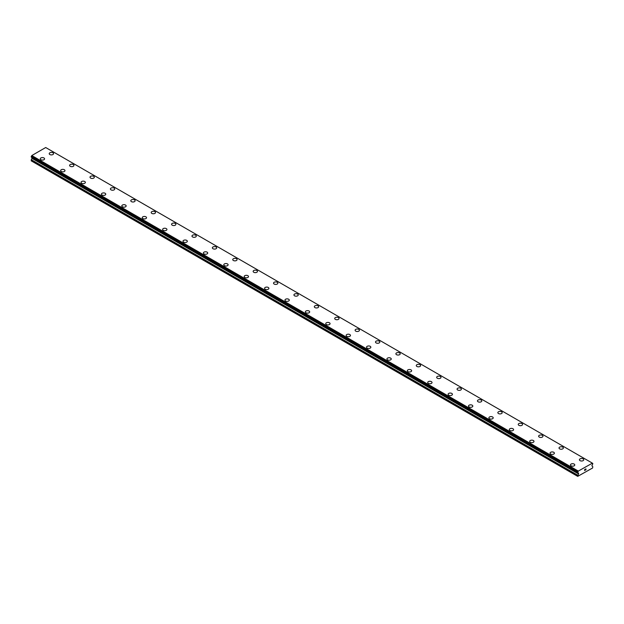 <?xml version="1.0" encoding="UTF-8"?>
<svg xmlns="http://www.w3.org/2000/svg" width="624" height="624" viewBox="0 0 624 624"><rect width="100%" height="100%" fill="white"/><g stroke="black" fill="none" stroke-linecap="round" stroke-linejoin="round"><path stroke-width="0.94" d="M49.226 153.66A2.161 1.248 180 0 1 50.56 152.506A2.161 1.248 180 0 1 52.915 152.771A2.161 1.248 180 0 1 53.555 153.66A2.161 1.248 180 0 1 52.213 154.807A2.161 1.248 180 0 1 49.858 154.541A2.161 1.248 180 0 1 49.226 153.66A2.161 1.248 180 0 1 50.56 152.506A2.161 1.248 180 0 1 52.915 152.779A2.161 1.248 180 0 1 53.555 153.66M69.615 165.43A2.161 1.248 180 0 1 70.949 164.276A2.161 1.248 180 0 1 73.312 164.549A2.161 1.248 180 0 1 73.944 165.43A2.161 1.248 180 0 1 72.61 166.585A2.161 1.248 180 0 1 70.255 166.312A2.161 1.248 180 0 1 69.615 165.43A2.161 1.248 180 0 1 70.957 164.284A2.161 1.248 180 0 1 73.312 164.549A2.161 1.248 180 0 1 73.944 165.43M90.012 177.2A2.161 1.248 180 0 1 91.346 176.046A2.161 1.248 180 0 1 93.701 176.319A2.161 1.248 180 0 1 94.333 177.208A2.161 1.248 180 0 1 92.999 178.355A2.161 1.248 180 0 1 90.644 178.09A2.161 1.248 180 0 1 90.012 177.2A2.161 1.248 180 0 1 91.346 176.054A2.161 1.248 180 0 1 93.701 176.327A2.161 1.248 180 0 1 94.333 177.2M110.401 188.978A2.161 1.248 180 0 1 111.735 187.824A2.161 1.248 180 0 1 114.091 188.097A2.161 1.248 180 0 1 114.73 188.978A2.161 1.248 180 0 1 113.389 190.133A2.161 1.248 180 0 1 111.033 189.86A2.161 1.248 180 0 1 110.401 188.978A2.161 1.248 180 0 1 111.735 187.824A2.161 1.248 180 0 1 114.091 188.097A2.161 1.248 180 0 1 114.73 188.978M130.79 200.749A2.161 1.248 180 0 1 132.132 199.594A2.161 1.248 180 0 1 134.488 199.867A2.161 1.248 180 0 1 135.119 200.749A2.161 1.248 180 0 1 133.786 201.903A2.161 1.248 180 0 1 131.43 201.63A2.161 1.248 180 0 1 130.79 200.749A2.161 1.248 180 0 1 132.132 199.602A2.161 1.248 180 0 1 134.488 199.875A2.161 1.248 180 0 1 135.119 200.749M151.187 212.527A2.161 1.248 180 0 1 152.521 211.372A2.161 1.248 180 0 1 154.877 211.637A2.161 1.248 180 0 1 155.509 212.527A2.161 1.248 180 0 1 154.175 213.673A2.161 1.248 180 0 1 151.819 213.408A2.161 1.248 180 0 1 151.187 212.527A2.161 1.248 180 0 1 152.521 211.372A2.161 1.248 180 0 1 154.877 211.645A2.161 1.248 180 0 1 155.509 212.527M171.577 224.297A2.161 1.248 180 0 1 172.91 223.142A2.161 1.248 180 0 1 175.274 223.415A2.161 1.248 180 0 1 175.906 224.297A2.161 1.248 180 0 1 174.572 225.451A2.161 1.248 180 0 1 172.208 225.178A2.161 1.248 180 0 1 171.577 224.297A2.161 1.248 180 0 1 172.918 223.15A2.161 1.248 180 0 1 175.274 223.415A2.161 1.248 180 0 1 175.906 224.297M195.663 235.193A2.161 1.248 180 0 1 196.295 236.075A2.161 1.248 180 0 1 194.961 237.221A2.161 1.248 180 0 1 192.605 236.956A2.161 1.248 180 0 1 191.974 236.067A2.161 1.248 180 0 1 193.307 234.92A2.161 1.248 180 0 1 195.663 235.193M191.974 236.067A2.161 1.248 180 0 1 193.307 234.913A2.161 1.248 180 0 1 195.663 235.186A2.161 1.248 180 0 1 196.295 236.067M212.363 247.845A2.161 1.248 180 0 1 213.697 246.691A2.161 1.248 180 0 1 216.052 246.956A2.161 1.248 180 0 1 216.692 247.845A2.161 1.248 180 0 1 215.35 248.999A2.161 1.248 180 0 1 212.995 248.726A2.161 1.248 180 0 1 212.363 247.845A2.161 1.248 180 0 1 213.697 246.691A2.161 1.248 180 0 1 216.052 246.964A2.161 1.248 180 0 1 216.692 247.845M232.752 259.615A2.161 1.248 180 0 1 234.094 258.461A2.161 1.248 180 0 1 236.449 258.734A2.161 1.248 180 0 1 237.081 259.615A2.161 1.248 180 0 1 235.747 260.77A2.161 1.248 180 0 1 233.392 260.497A2.161 1.248 180 0 1 232.752 259.615A2.161 1.248 180 0 1 234.094 258.469A2.161 1.248 180 0 1 236.449 258.734A2.161 1.248 180 0 1 237.081 259.615M253.149 271.385A2.161 1.248 180 0 1 254.483 270.239A2.161 1.248 180 0 1 256.838 270.504A2.161 1.248 180 0 1 257.47 271.393A2.161 1.248 180 0 1 256.136 272.54A2.161 1.248 180 0 1 253.781 272.275A2.161 1.248 180 0 1 253.149 271.385A2.161 1.248 180 0 1 254.483 270.239A2.161 1.248 180 0 1 256.838 270.512A2.161 1.248 180 0 1 257.47 271.385M273.538 283.163A2.161 1.248 180 0 1 274.872 282.009A2.161 1.248 180 0 1 277.228 282.282A2.161 1.248 180 0 1 277.867 283.163A2.161 1.248 180 0 1 276.533 284.318A2.161 1.248 180 0 1 274.17 284.045A2.161 1.248 180 0 1 273.538 283.163A2.161 1.248 180 0 1 274.88 282.017A2.161 1.248 180 0 1 277.228 282.282A2.161 1.248 180 0 1 277.867 283.163M293.927 294.941A2.161 1.248 180 0 1 295.269 293.787A2.161 1.248 180 0 1 297.625 294.06A2.161 1.248 180 0 1 298.256 294.941M297.625 294.052A2.161 1.248 180 0 1 298.256 294.934A2.161 1.248 180 0 1 296.923 296.088A2.161 1.248 180 0 1 294.567 295.815A2.161 1.248 180 0 1 293.927 294.934A2.161 1.248 180 0 1 295.269 293.779A2.161 1.248 180 0 1 297.625 294.052M314.324 306.712A2.161 1.248 180 0 1 315.658 305.557A2.161 1.248 180 0 1 318.014 305.822A2.161 1.248 180 0 1 318.646 306.712A2.161 1.248 180 0 1 317.312 307.866A2.161 1.248 180 0 1 314.956 307.593A2.161 1.248 180 0 1 314.324 306.712A2.161 1.248 180 0 1 315.658 305.557A2.161 1.248 180 0 1 318.014 305.83A2.161 1.248 180 0 1 318.646 306.712M334.714 318.482A2.161 1.248 180 0 1 336.047 317.327A2.161 1.248 180 0 1 338.411 317.6A2.161 1.248 180 0 1 339.043 318.482A2.161 1.248 180 0 1 337.709 319.636A2.161 1.248 180 0 1 335.345 319.363A2.161 1.248 180 0 1 334.714 318.482A2.161 1.248 180 0 1 336.055 317.335A2.161 1.248 180 0 1 338.411 317.6A2.161 1.248 180 0 1 339.043 318.482M358.8 329.378A2.161 1.248 180 0 1 359.432 330.26A2.161 1.248 180 0 1 358.098 331.406A2.161 1.248 180 0 1 355.742 331.141A2.161 1.248 180 0 1 355.111 330.252A2.161 1.248 180 0 1 356.444 329.105A2.161 1.248 180 0 1 358.8 329.378M355.111 330.252A2.161 1.248 180 0 1 356.444 329.105A2.161 1.248 180 0 1 358.8 329.371A2.161 1.248 180 0 1 359.432 330.252M375.5 342.03A2.161 1.248 180 0 1 376.834 340.876A2.161 1.248 180 0 1 379.189 341.149A2.161 1.248 180 0 1 379.829 342.03A2.161 1.248 180 0 1 378.487 343.184A2.161 1.248 180 0 1 376.132 342.911A2.161 1.248 180 0 1 375.5 342.03A2.161 1.248 180 0 1 376.834 340.883A2.161 1.248 180 0 1 379.189 341.149A2.161 1.248 180 0 1 379.829 342.03M395.889 353.8A2.161 1.248 180 0 1 397.231 352.646A2.161 1.248 180 0 1 399.586 352.919A2.161 1.248 180 0 1 400.218 353.808A2.161 1.248 180 0 1 398.884 354.955A2.161 1.248 180 0 1 396.529 354.682A2.161 1.248 180 0 1 395.889 353.8A2.161 1.248 180 0 1 397.231 352.654A2.161 1.248 180 0 1 399.586 352.927A2.161 1.248 180 0 1 400.218 353.8M416.286 365.578A2.161 1.248 180 0 1 417.62 364.424A2.161 1.248 180 0 1 419.975 364.689A2.161 1.248 180 0 1 420.607 365.578A2.161 1.248 180 0 1 419.273 366.733A2.161 1.248 180 0 1 416.918 366.46A2.161 1.248 180 0 1 416.286 365.578A2.161 1.248 180 0 1 417.62 364.424A2.161 1.248 180 0 1 419.975 364.697A2.161 1.248 180 0 1 420.607 365.578M436.675 377.348A2.161 1.248 180 0 1 438.009 376.194A2.161 1.248 180 0 1 440.372 376.467A2.161 1.248 180 0 1 441.004 377.348A2.161 1.248 180 0 1 439.67 378.503A2.161 1.248 180 0 1 437.307 378.23A2.161 1.248 180 0 1 436.675 377.348A2.161 1.248 180 0 1 438.017 376.202A2.161 1.248 180 0 1 440.372 376.467A2.161 1.248 180 0 1 441.004 377.348M457.072 389.126A2.161 1.248 180 0 1 458.406 387.972A2.161 1.248 180 0 1 460.762 388.245A2.161 1.248 180 0 1 461.393 389.126M460.762 388.237A2.161 1.248 180 0 1 461.393 389.119A2.161 1.248 180 0 1 460.06 390.273A2.161 1.248 180 0 1 457.704 390.008A2.161 1.248 180 0 1 457.072 389.119A2.161 1.248 180 0 1 458.406 387.972A2.161 1.248 180 0 1 460.762 388.237M477.461 400.897A2.161 1.248 180 0 1 478.795 399.742A2.161 1.248 180 0 1 481.151 400.015A2.161 1.248 180 0 1 481.783 400.897A2.161 1.248 180 0 1 480.449 402.051A2.161 1.248 180 0 1 478.093 401.778A2.161 1.248 180 0 1 477.461 400.897A2.161 1.248 180 0 1 478.795 399.75A2.161 1.248 180 0 1 481.151 400.015A2.161 1.248 180 0 1 481.783 400.897M497.851 412.667A2.161 1.248 180 0 1 499.184 411.512A2.161 1.248 180 0 1 501.548 411.785A2.161 1.248 180 0 1 502.18 412.675A2.161 1.248 180 0 1 500.846 413.821A2.161 1.248 180 0 1 498.482 413.548A2.161 1.248 180 0 1 497.851 412.667A2.161 1.248 180 0 1 499.192 411.52A2.161 1.248 180 0 1 501.548 411.793A2.161 1.248 180 0 1 502.18 412.667M521.937 423.563A2.161 1.248 180 0 1 522.569 424.445A2.161 1.248 180 0 1 521.235 425.599A2.161 1.248 180 0 1 518.879 425.326A2.161 1.248 180 0 1 518.248 424.445A2.161 1.248 180 0 1 519.581 423.29A2.161 1.248 180 0 1 521.937 423.563M518.248 424.445A2.161 1.248 180 0 1 519.581 423.29A2.161 1.248 180 0 1 521.937 423.556A2.161 1.248 180 0 1 522.569 424.445M538.637 436.215A2.161 1.248 180 0 1 539.971 435.061A2.161 1.248 180 0 1 542.326 435.334A2.161 1.248 180 0 1 542.966 436.215A2.161 1.248 180 0 1 541.624 437.369A2.161 1.248 180 0 1 539.269 437.096A2.161 1.248 180 0 1 538.637 436.215A2.161 1.248 180 0 1 539.971 435.068A2.161 1.248 180 0 1 542.326 435.334A2.161 1.248 180 0 1 542.966 436.215M559.026 447.985A2.161 1.248 180 0 1 560.368 446.839A2.161 1.248 180 0 1 562.723 447.104A2.161 1.248 180 0 1 563.355 447.993A2.161 1.248 180 0 1 562.021 449.14A2.161 1.248 180 0 1 559.666 448.874A2.161 1.248 180 0 1 559.026 447.985A2.161 1.248 180 0 1 560.368 446.839A2.161 1.248 180 0 1 562.723 447.112A2.161 1.248 180 0 1 563.355 447.985M579.423 459.763A2.161 1.248 180 0 1 580.757 458.609A2.161 1.248 180 0 1 583.112 458.882A2.161 1.248 180 0 1 583.744 459.763A2.161 1.248 180 0 1 582.41 460.918A2.161 1.248 180 0 1 580.055 460.645A2.161 1.248 180 0 1 579.423 459.763A2.161 1.248 180 0 1 580.757 458.617A2.161 1.248 180 0 1 583.112 458.882A2.161 1.248 180 0 1 583.744 459.763M40.256 158.839A2.161 1.248 180 0 1 41.59 157.685A2.161 1.248 180 0 1 43.945 157.95A2.161 1.248 180 0 1 44.577 158.839A2.161 1.248 180 0 1 43.243 159.994A2.161 1.248 180 0 1 40.888 159.721A2.161 1.248 180 0 1 40.256 158.839A2.161 1.248 180 0 1 41.59 157.685A2.161 1.248 180 0 1 43.945 157.958A2.161 1.248 180 0 1 44.577 158.839M60.645 170.609A2.161 1.248 180 0 1 61.979 169.455A2.161 1.248 180 0 1 64.334 169.728A2.161 1.248 180 0 1 64.974 170.609A2.161 1.248 180 0 1 63.632 171.764A2.161 1.248 180 0 1 61.277 171.491A2.161 1.248 180 0 1 60.645 170.609A2.161 1.248 180 0 1 61.979 169.463A2.161 1.248 180 0 1 64.334 169.728A2.161 1.248 180 0 1 64.974 170.609M81.034 182.387A2.161 1.248 180 0 1 82.376 181.233A2.161 1.248 180 0 1 84.731 181.506A2.161 1.248 180 0 1 85.363 182.387M84.731 181.498A2.161 1.248 180 0 1 85.363 182.38A2.161 1.248 180 0 1 84.029 183.534A2.161 1.248 180 0 1 81.674 183.269A2.161 1.248 180 0 1 81.034 182.38A2.161 1.248 180 0 1 82.376 181.233A2.161 1.248 180 0 1 84.731 181.498M101.431 194.158A2.161 1.248 180 0 1 102.765 193.003A2.161 1.248 180 0 1 105.121 193.276A2.161 1.248 180 0 1 105.752 194.158A2.161 1.248 180 0 1 104.419 195.312A2.161 1.248 180 0 1 102.063 195.039A2.161 1.248 180 0 1 101.431 194.158A2.161 1.248 180 0 1 102.765 193.003A2.161 1.248 180 0 1 105.121 193.276A2.161 1.248 180 0 1 105.752 194.158M121.82 205.928A2.161 1.248 180 0 1 123.154 204.773A2.161 1.248 180 0 1 125.518 205.046A2.161 1.248 180 0 1 126.149 205.936A2.161 1.248 180 0 1 124.816 207.082A2.161 1.248 180 0 1 122.452 206.809A2.161 1.248 180 0 1 121.82 205.928A2.161 1.248 180 0 1 123.162 204.781A2.161 1.248 180 0 1 125.518 205.054A2.161 1.248 180 0 1 126.149 205.928M145.907 216.824A2.161 1.248 180 0 1 146.539 217.706A2.161 1.248 180 0 1 145.205 218.86A2.161 1.248 180 0 1 142.849 218.587A2.161 1.248 180 0 1 142.217 217.706A2.161 1.248 180 0 1 143.551 216.551A2.161 1.248 180 0 1 145.907 216.824M142.217 217.706A2.161 1.248 180 0 1 143.551 216.551A2.161 1.248 180 0 1 145.907 216.817A2.161 1.248 180 0 1 146.539 217.706M162.607 229.476A2.161 1.248 180 0 1 163.94 228.322A2.161 1.248 180 0 1 166.296 228.595A2.161 1.248 180 0 1 166.928 229.476A2.161 1.248 180 0 1 165.594 230.63A2.161 1.248 180 0 1 163.238 230.357A2.161 1.248 180 0 1 162.607 229.476A2.161 1.248 180 0 1 163.94 228.329A2.161 1.248 180 0 1 166.296 228.595A2.161 1.248 180 0 1 166.928 229.476M182.996 241.246A2.161 1.248 180 0 1 184.33 240.1A2.161 1.248 180 0 1 186.693 240.365A2.161 1.248 180 0 1 187.325 241.254A2.161 1.248 180 0 1 185.991 242.401A2.161 1.248 180 0 1 183.628 242.135A2.161 1.248 180 0 1 182.996 241.246A2.161 1.248 180 0 1 184.337 240.1A2.161 1.248 180 0 1 186.693 240.373A2.161 1.248 180 0 1 187.325 241.246M203.393 253.024A2.161 1.248 180 0 1 204.727 251.87A2.161 1.248 180 0 1 207.082 252.143A2.161 1.248 180 0 1 207.714 253.024A2.161 1.248 180 0 1 206.38 254.179A2.161 1.248 180 0 1 204.025 253.906A2.161 1.248 180 0 1 203.393 253.024A2.161 1.248 180 0 1 204.727 251.87A2.161 1.248 180 0 1 207.082 252.143A2.161 1.248 180 0 1 207.714 253.024M223.782 264.794A2.161 1.248 180 0 1 225.116 263.64A2.161 1.248 180 0 1 227.471 263.913A2.161 1.248 180 0 1 228.111 264.802A2.161 1.248 180 0 1 226.769 265.949A2.161 1.248 180 0 1 224.414 265.676A2.161 1.248 180 0 1 223.782 264.794A2.161 1.248 180 0 1 225.116 263.648A2.161 1.248 180 0 1 227.471 263.921A2.161 1.248 180 0 1 228.111 264.794M244.171 276.572A2.161 1.248 180 0 1 245.513 275.418A2.161 1.248 180 0 1 247.868 275.683A2.161 1.248 180 0 1 248.5 276.572A2.161 1.248 180 0 1 247.166 277.727A2.161 1.248 180 0 1 244.811 277.454A2.161 1.248 180 0 1 244.171 276.572A2.161 1.248 180 0 1 245.513 275.418A2.161 1.248 180 0 1 247.868 275.691A2.161 1.248 180 0 1 248.5 276.572M264.568 288.343A2.161 1.248 180 0 1 265.902 287.188A2.161 1.248 180 0 1 268.258 287.461A2.161 1.248 180 0 1 268.889 288.343A2.161 1.248 180 0 1 267.556 289.497A2.161 1.248 180 0 1 265.2 289.224A2.161 1.248 180 0 1 264.568 288.343A2.161 1.248 180 0 1 265.902 287.196A2.161 1.248 180 0 1 268.258 287.461A2.161 1.248 180 0 1 268.889 288.343M284.957 300.113A2.161 1.248 180 0 1 286.291 298.966A2.161 1.248 180 0 1 288.655 299.231A2.161 1.248 180 0 1 289.286 300.121A2.161 1.248 180 0 1 287.953 301.267A2.161 1.248 180 0 1 285.589 301.002A2.161 1.248 180 0 1 284.957 300.113A2.161 1.248 180 0 1 286.299 298.966A2.161 1.248 180 0 1 288.655 299.239A2.161 1.248 180 0 1 289.286 300.113M305.354 311.891A2.161 1.248 180 0 1 306.688 310.736A2.161 1.248 180 0 1 309.044 311.009A2.161 1.248 180 0 1 309.676 311.891A2.161 1.248 180 0 1 308.342 313.045A2.161 1.248 180 0 1 305.986 312.772A2.161 1.248 180 0 1 305.354 311.891A2.161 1.248 180 0 1 306.688 310.736A2.161 1.248 180 0 1 309.044 311.009A2.161 1.248 180 0 1 309.676 311.891M329.433 322.787A2.161 1.248 180 0 1 330.073 323.669A2.161 1.248 180 0 1 328.731 324.815A2.161 1.248 180 0 1 326.375 324.542A2.161 1.248 180 0 1 325.744 323.661A2.161 1.248 180 0 1 327.077 322.514A2.161 1.248 180 0 1 329.433 322.787M325.744 323.661A2.161 1.248 180 0 1 327.077 322.507A2.161 1.248 180 0 1 329.433 322.78A2.161 1.248 180 0 1 330.073 323.661M346.133 335.439A2.161 1.248 180 0 1 347.467 334.285A2.161 1.248 180 0 1 349.83 334.55A2.161 1.248 180 0 1 350.462 335.439A2.161 1.248 180 0 1 349.128 336.593A2.161 1.248 180 0 1 346.772 336.32A2.161 1.248 180 0 1 346.133 335.439A2.161 1.248 180 0 1 347.474 334.285A2.161 1.248 180 0 1 349.83 334.558A2.161 1.248 180 0 1 350.462 335.439M366.53 347.209A2.161 1.248 180 0 1 367.864 346.055A2.161 1.248 180 0 1 370.219 346.328A2.161 1.248 180 0 1 370.851 347.209A2.161 1.248 180 0 1 369.517 348.364A2.161 1.248 180 0 1 367.162 348.091A2.161 1.248 180 0 1 366.53 347.209A2.161 1.248 180 0 1 367.864 346.063A2.161 1.248 180 0 1 370.219 346.328A2.161 1.248 180 0 1 370.851 347.209M386.919 358.979A2.161 1.248 180 0 1 388.253 357.833A2.161 1.248 180 0 1 390.608 358.098A2.161 1.248 180 0 1 391.248 358.987A2.161 1.248 180 0 1 389.906 360.134A2.161 1.248 180 0 1 387.551 359.869A2.161 1.248 180 0 1 386.919 358.979A2.161 1.248 180 0 1 388.253 357.833A2.161 1.248 180 0 1 390.608 358.106A2.161 1.248 180 0 1 391.248 358.979M407.308 370.757A2.161 1.248 180 0 1 408.65 369.603A2.161 1.248 180 0 1 411.005 369.876A2.161 1.248 180 0 1 411.637 370.757A2.161 1.248 180 0 1 410.303 371.912A2.161 1.248 180 0 1 407.948 371.639A2.161 1.248 180 0 1 407.308 370.757A2.161 1.248 180 0 1 408.65 369.603A2.161 1.248 180 0 1 411.005 369.876A2.161 1.248 180 0 1 411.637 370.757M427.705 382.535A2.161 1.248 180 0 1 429.039 381.381A2.161 1.248 180 0 1 431.395 381.654A2.161 1.248 180 0 1 432.026 382.535M431.395 381.646A2.161 1.248 180 0 1 432.026 382.528A2.161 1.248 180 0 1 430.693 383.682A2.161 1.248 180 0 1 428.337 383.409A2.161 1.248 180 0 1 427.705 382.528A2.161 1.248 180 0 1 429.039 381.373A2.161 1.248 180 0 1 431.395 381.646M448.094 394.306A2.161 1.248 180 0 1 449.428 393.151A2.161 1.248 180 0 1 451.792 393.416A2.161 1.248 180 0 1 452.423 394.306A2.161 1.248 180 0 1 451.09 395.46A2.161 1.248 180 0 1 448.726 395.187A2.161 1.248 180 0 1 448.094 394.306A2.161 1.248 180 0 1 449.436 393.151A2.161 1.248 180 0 1 451.792 393.424A2.161 1.248 180 0 1 452.423 394.306M468.491 406.076A2.161 1.248 180 0 1 469.825 404.921A2.161 1.248 180 0 1 472.181 405.194A2.161 1.248 180 0 1 472.813 406.076A2.161 1.248 180 0 1 471.479 407.23A2.161 1.248 180 0 1 469.123 406.957A2.161 1.248 180 0 1 468.491 406.076A2.161 1.248 180 0 1 469.825 404.929A2.161 1.248 180 0 1 472.181 405.194A2.161 1.248 180 0 1 472.813 406.076M492.57 416.972A2.161 1.248 180 0 1 493.21 417.854A2.161 1.248 180 0 1 491.868 419A2.161 1.248 180 0 1 489.512 418.735A2.161 1.248 180 0 1 488.881 417.846A2.161 1.248 180 0 1 490.214 416.699A2.161 1.248 180 0 1 492.57 416.972M488.881 417.846A2.161 1.248 180 0 1 490.214 416.692A2.161 1.248 180 0 1 492.57 416.965A2.161 1.248 180 0 1 493.21 417.846M509.27 429.624A2.161 1.248 180 0 1 510.611 428.47A2.161 1.248 180 0 1 512.967 428.743A2.161 1.248 180 0 1 513.599 429.624A2.161 1.248 180 0 1 512.265 430.778A2.161 1.248 180 0 1 509.909 430.505A2.161 1.248 180 0 1 509.27 429.624A2.161 1.248 180 0 1 510.611 428.47A2.161 1.248 180 0 1 512.967 428.743A2.161 1.248 180 0 1 513.599 429.624M529.667 441.394A2.161 1.248 180 0 1 531.001 440.24A2.161 1.248 180 0 1 533.356 440.513A2.161 1.248 180 0 1 533.988 441.402A2.161 1.248 180 0 1 532.654 442.549A2.161 1.248 180 0 1 530.299 442.276A2.161 1.248 180 0 1 529.667 441.394A2.161 1.248 180 0 1 531.001 440.248A2.161 1.248 180 0 1 533.356 440.521A2.161 1.248 180 0 1 533.988 441.394M550.056 453.172A2.161 1.248 180 0 1 551.39 452.018A2.161 1.248 180 0 1 553.745 452.283A2.161 1.248 180 0 1 554.385 453.172A2.161 1.248 180 0 1 553.051 454.327A2.161 1.248 180 0 1 550.688 454.054A2.161 1.248 180 0 1 550.056 453.172A2.161 1.248 180 0 1 551.398 452.018A2.161 1.248 180 0 1 553.745 452.291A2.161 1.248 180 0 1 554.385 453.172M570.445 464.942A2.161 1.248 180 0 1 571.787 463.788A2.161 1.248 180 0 1 574.142 464.061A2.161 1.248 180 0 1 574.774 464.942A2.161 1.248 180 0 1 573.44 466.097A2.161 1.248 180 0 1 571.085 465.824A2.161 1.248 180 0 1 570.445 464.942A2.161 1.248 180 0 1 571.787 463.796A2.161 1.248 180 0 1 574.142 464.061A2.161 1.248 180 0 1 574.774 464.942M584.657 469.56L585.101 469.295L584.657 469.56M584.657 470.036L584.657 470.441L584.657 470.036M584.657 470.441L585.109 470.176L584.657 470.441M584.594 470.543L585.101 469.232M585.46 469.287L585.928 468.858M585.803 469.412L585.53 469.934L585.803 469.412M585.53 469.934L586.014 469.654L585.53 469.934M585.406 470.075L586.006 469.724L585.406 470.075L585.905 468.967M592.363 463.164L578.3 471.081L577.707 472.532L578.651 473.507L577.707 476.362L592.597 468L592.8 466.713L591.864 465.73L592.8 463.819L592.363 463.164L592.761 463.398M32.058 157.599L31.2 160.836L577.707 476.362M578.12 472.828L31.613 157.303L578.136 472.867M592.215 463.047L45.7 147.521L31.785 155.555L31.239 157.084L577.715 472.563M578.3 471.081L31.785 155.555M578.183 471.276L31.668 155.75M578.144 471.37L31.637 155.852M577.801 472.001L31.294 156.476M577.707 472.189L31.2 156.663M577.707 472.532L31.2 157.006M578.651 473.359L32.136 157.833M578.651 473.507L32.136 157.981M578.526 473.912L32.019 158.387M577.769 475.223L31.262 159.697M577.707 475.426L31.2 159.9M577.746 472.61L31.239 157.084M578.159 472.891L31.645 157.365"/></g></svg>
